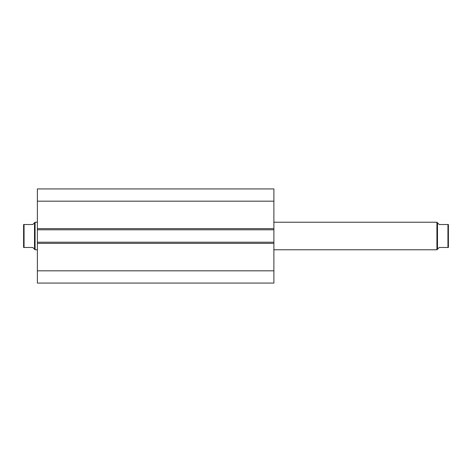 <?xml version="1.0" encoding="UTF-8"?>
<svg xmlns="http://www.w3.org/2000/svg" width="472" height="472" viewBox="0 0 472 472"><rect width="100%" height="100%" fill="white"/><g stroke="black" fill="none" stroke-linecap="round" stroke-linejoin="round"><path stroke-width="0.71" d="M273.89 283.07L273.89 188.93L37.377 188.93L37.377 201.178L37.377 188.93L273.89 188.93L273.89 228.654L37.377 228.654L37.377 201.178L273.89 201.178L37.377 201.178L37.377 229.799L37.377 228.654L273.89 228.654L273.89 242.201L37.377 242.201L37.377 229.799L273.89 229.799L37.377 229.799L37.377 243.345L37.377 242.201L273.89 242.201L273.89 270.822L37.377 270.822L37.377 243.345L273.89 243.345L37.377 243.345L37.377 283.07L37.377 270.822L273.89 270.822L273.89 283.07L37.377 283.07L273.89 283.07M436.919 249.776L437.491 249.204L437.491 222.796L436.919 222.223L436.919 249.776L436.919 222.223L273.89 222.223L436.919 222.223L437.491 222.796L437.491 249.204L436.919 249.776L273.89 249.776L436.919 249.776M35.081 249.776L34.509 249.204L35.081 249.776L37.377 249.776L35.081 249.776L35.081 222.223L37.377 222.223L35.081 222.223L35.081 249.776M34.509 222.796L35.081 222.223L34.509 222.796L34.509 249.204L34.509 222.796L32.786 224.519L24.06 224.519L24.06 247.481L32.786 247.481L34.509 249.204L32.786 247.481L23.978 247.481L24.06 224.519L23.6 224.519L23.6 247.481L23.6 224.519L32.786 224.519L34.509 222.796L32.786 224.519M34.067 248.768L32.786 247.481M439.214 224.519L448.4 224.519L448.4 247.481L448.4 224.519L447.94 224.519L448.022 247.481L439.214 247.481L437.491 249.204L439.214 247.481L447.94 247.481L447.94 224.519L439.214 224.519L437.933 223.232M439.214 247.481L437.933 248.768"/></g></svg>
